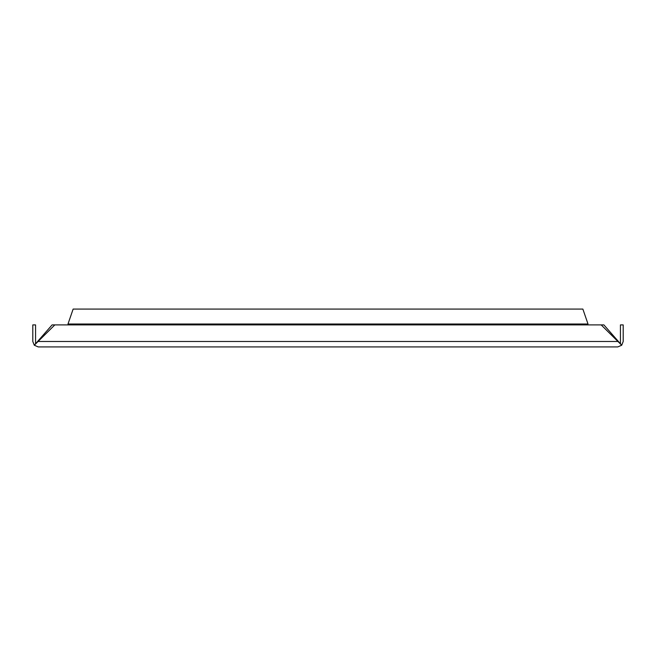 <?xml version="1.0" encoding="UTF-8"?>
<svg xmlns="http://www.w3.org/2000/svg" width="656" height="656" viewBox="0 0 656 656"><rect width="100%" height="100%" fill="white"/><g stroke="black" fill="none" stroke-linecap="round" stroke-linejoin="round"><path stroke-width="0.98" d="M52.103 324.909L54.817 324.909L34.292 345.228L38.237 346.926L34.292 345.228L52.103 324.909M621.708 345.228L617.763 346.926L621.708 345.228L601.183 324.909L603.897 324.909L621.708 345.228L623.2 341.489L623.2 324.909L620.437 324.909L620.437 343.769M35.563 343.769L35.563 324.909L32.8 324.909L32.8 341.489L34.292 345.228M617.763 346.926L38.237 346.926M601.183 324.909L54.817 324.909M328 309.074L582.864 309.074L588.006 324.007L67.994 324.007L73.136 309.074L328 309.074M617.763 341.489L38.237 341.489M585.086 324.007L585.39 324.909L588.006 324.007M70.61 324.909L67.994 324.007"/></g></svg>
